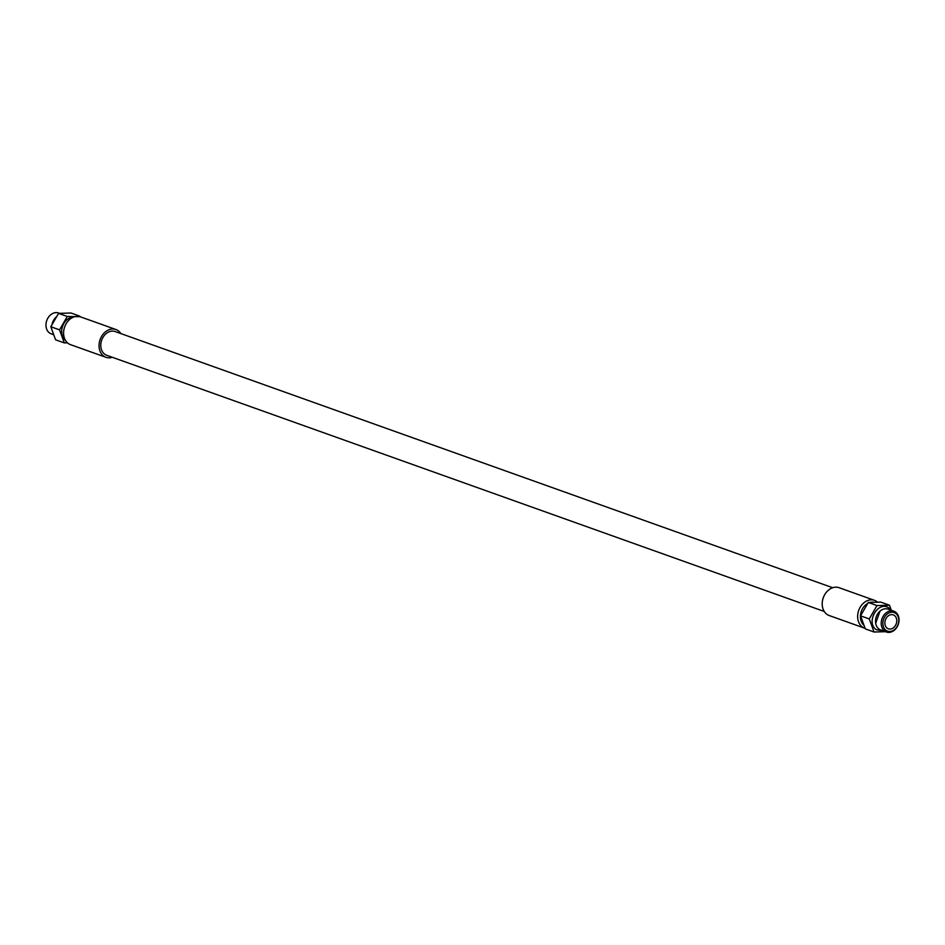 <?xml version="1.0" encoding="UTF-8"?>
<svg xmlns="http://www.w3.org/2000/svg" width="945" height="945" viewBox="0 0 945 945"><rect width="100%" height="100%" fill="white"/><g stroke="black" fill="none" stroke-linecap="round" stroke-linejoin="round"><path stroke-width="1.42" d="M51.951 324.785A11.045 8.611 -70.4 0 1 56.605 316.729L52.329 324.135M59.535 313.327L58.59 312.996A11.045 8.611 -70.4 0 0 47.25 319.327A11.045 8.611 -70.4 0 0 49.412 332.864A11.045 8.611 109.6 0 0 51.16 333.798L53.723 334.719M887.166 628.177A7.383 5.753 109.6 0 0 888.335 628.803A7.383 5.753 109.6 0 0 895.919 624.574A7.383 5.753 109.6 0 0 894.478 615.526A7.383 5.753 -70.4 0 0 893.308 614.9A7.383 5.753 -70.4 0 0 885.725 619.129A7.383 5.753 -70.4 0 0 887.166 628.177M885.937 630.303A9.863 7.69 109.6 0 0 897.112 626.488A9.863 7.69 109.6 0 0 895.706 613.399A9.863 7.69 -70.4 0 0 884.532 617.215A9.863 7.69 -70.4 0 0 885.937 630.303M893.84 611.202A11.045 8.611 -70.4 0 0 882.5 617.534A11.045 8.611 -70.4 0 0 884.662 631.071A11.045 8.611 109.6 0 0 886.41 632.004A11.045 8.611 109.6 0 0 897.75 625.673A11.045 8.611 109.6 0 0 895.588 612.136A11.045 8.611 -70.4 0 0 893.84 611.202L888.135 609.171A11.045 8.611 -70.4 0 0 876.795 615.502A11.045 8.611 -70.4 0 0 878.956 629.027A11.045 8.611 109.6 0 0 880.705 629.972L886.41 632.004M885.536 631.697L874.03 632.004L869.27 618.951L876.995 605.568L889.493 605.237L891.336 610.316M889.493 605.237L880.775 602.119L868.278 602.461L860.552 615.845L865.313 628.886L874.03 632.004M876.995 605.568L868.278 602.461M869.27 618.951L860.552 615.845M864.025 625.366A12.793 9.97 -70.4 0 1 860.611 614.096A12.793 9.97 -70.4 0 1 867.723 603.43M870.357 602.402A12.793 9.97 -70.4 0 1 873.853 602.308M865.112 628.33A14.766 11.505 109.6 0 1 864.592 628.165A14.766 11.505 109.6 0 1 862.253 626.913A14.766 11.505 -70.4 0 1 859.359 608.816A14.766 11.505 -70.4 0 1 874.527 600.358A14.766 11.505 -70.4 0 1 876.865 601.611A14.766 11.505 109.6 0 1 877.598 602.201M874.527 600.358L839.089 587.707A14.766 11.505 -70.4 0 0 823.922 596.165A14.766 11.505 -70.4 0 0 826.816 614.262A14.766 11.505 109.6 0 0 829.155 615.514L864.592 628.165M832.71 587.731L115.184 331.553A12.604 9.816 109.6 0 0 102.91 337.495A12.604 9.816 109.6 0 0 106.714 355.285L824.229 611.462M120.83 333.561A14.766 11.505 109.6 0 0 118.255 330.762A14.766 11.505 -70.4 0 0 115.916 329.51A14.766 11.505 -70.4 0 0 100.761 337.979A14.766 11.505 -70.4 0 0 103.643 356.076A14.766 11.505 109.6 0 0 105.982 357.316A14.766 11.505 109.6 0 0 112.361 357.305M115.916 329.51L80.479 316.858A14.766 11.505 -70.4 0 0 65.311 325.328A14.766 11.505 -70.4 0 0 68.205 343.425A14.766 11.505 109.6 0 0 70.544 344.665L105.982 357.316M79.959 316.693L67.26 316.469L59.535 329.852L64.295 342.905L67.473 342.822M65.418 340.283A12.793 9.97 -70.4 0 1 62.63 326.167A12.793 9.97 -70.4 0 1 73.734 317.012M64.295 342.905L55.578 339.798L50.817 326.746L58.555 313.362L71.04 313.019L79.758 316.138M58.555 313.362L67.26 316.469M50.817 326.746L59.535 329.852M52.093 330.23L53.475 334.034M891.088 610.222L889.103 608.202C878.46 599.732 865.254 622.401 876.275 629.701L883.658 631.024M880.031 611.12L875.672 623.322"/></g></svg>
